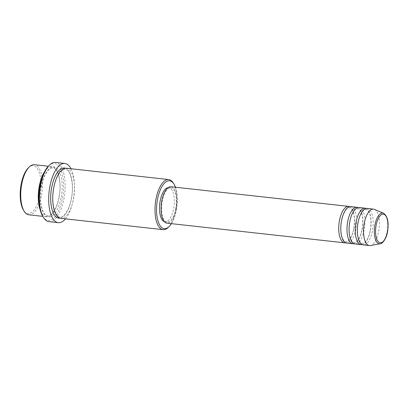 <?xml version="1.0" encoding="UTF-8"?>
<svg xmlns="http://www.w3.org/2000/svg" width="408" height="408" viewBox="0 0 408 408"><rect width="100%" height="100%" fill="white"/><g stroke="black" fill="none" stroke-linecap="round" stroke-linejoin="round"><path stroke-width="0.31" stroke-dasharray="2.04 1.53" d="M349.687 206.667A18.329 7.716 -83.7 0 1 353.894 228.419A18.329 7.716 -83.7 0 1 345.693 242.775M350.737 206.616A18.329 7.716 -83.7 0 1 355.96 228.648A18.329 7.716 -83.7 0 1 346.708 243.056M357.949 207.58A18.329 7.716 -83.7 0 1 362.161 229.332A18.329 7.716 -83.7 0 1 353.955 243.688M358.999 207.529A18.329 7.716 -83.7 0 1 364.227 229.561A18.329 7.716 -83.7 0 1 354.97 243.969M366.216 208.493A18.329 7.716 -83.7 0 1 370.423 230.245A18.329 7.716 -83.7 0 1 362.217 244.601M367.266 208.442A18.329 7.716 -83.7 0 1 372.489 230.474A18.329 7.716 -83.7 0 1 363.232 244.882M28.264 167.943A24.062 10.129 -83.7 0 1 38.638 170.916A24.062 10.129 -83.7 0 1 40.091 194.647A24.062 10.129 -83.7 0 1 23.577 210.304M28.856 214.807A25.204 10.613 96.3 0 0 41.58 194.999A25.204 10.613 96.3 0 0 34.394 164.699M171.442 223.666A24.062 10.129 96.3 0 0 176.434 209.727A24.062 10.129 96.3 0 0 175.471 187.226M173.252 182.963A25.204 10.613 -83.7 0 1 175.853 209.85A25.204 10.613 -83.7 0 1 168.341 227.343M48.475 166.092A28.642 12.061 -83.7 0 1 60.828 169.631A28.642 12.061 -83.7 0 1 62.562 197.885A28.642 12.061 -83.7 0 1 42.896 216.526M49.006 221.646A29.789 12.541 96.3 0 0 64.046 198.237A29.789 12.541 96.3 0 0 55.559 162.43M44.487 171.814A25.204 10.613 -83.7 0 1 51.954 166.643A25.204 10.613 -83.7 0 1 59.14 196.942A25.204 10.613 -83.7 0 1 46.415 216.75A25.204 10.613 -83.7 0 1 40.254 210.069M66.417 168.244A25.204 10.613 -83.7 0 1 73.598 198.538A25.204 10.613 -83.7 0 1 60.874 218.351M171.013 186.731A18.329 7.716 -83.7 0 1 176.241 208.763A18.329 7.716 -83.7 0 1 166.984 223.171M175.787 208.529A17.187 7.237 -83.7 0 1 167.112 222.034A17.187 7.237 -83.7 0 1 162.211 201.379A17.187 7.237 -83.7 0 1 170.891 187.869A17.187 7.237 -83.7 0 1 175.787 208.529M168.121 187.644A17.187 7.237 -83.7 0 1 168.825 187.644A17.187 7.237 -83.7 0 1 173.721 208.299A17.187 7.237 -83.7 0 1 165.046 221.804A17.187 7.237 -83.7 0 1 164.363 221.646M70.992 168.749A29.789 12.541 -83.7 0 1 73.343 199.262A29.789 12.541 -83.7 0 1 65.453 218.856M374.401 209.375A18.329 7.716 -83.7 0 1 378.685 231.163A18.329 7.716 -83.7 0 1 370.403 245.529M383.505 213.221A15.489 6.523 -83.7 0 1 387.126 231.627A15.489 6.523 -83.7 0 1 380.123 243.77M61.205 197.166A25.204 10.613 96.3 0 0 55.707 167.402A25.204 10.613 96.3 0 0 41.295 186.68A25.204 10.613 96.3 0 0 46.793 216.449A25.204 10.613 96.3 0 0 61.205 197.166M65.372 168.249A25.204 10.613 -83.7 0 1 71.533 198.308A25.204 10.613 -83.7 0 1 59.854 218.112M353.802 228.327C355.082 219.667 354.409 213.277 351.767 209.151L349.58 207.636L347.157 208.6C344.536 211.125 342.674 215.296 341.578 221.111C340.542 227.307 340.711 232.657 342.088 237.16C344.281 242.418 344.755 241.154 345.8 241.801L348.243 240.822L350.436 238.083C351.941 235.528 353.063 232.274 353.802 228.327M362.064 229.24C363.35 220.58 362.671 214.19 360.029 210.069L357.841 208.554L355.419 209.513C352.798 212.038 350.936 216.209 349.84 222.023C348.804 228.225 348.973 233.575 350.355 238.078C352.543 243.331 353.022 242.071 354.062 242.714L356.505 241.74L358.698 239.001C360.203 236.441 361.325 233.187 362.064 229.24M370.326 230.158C371.611 221.493 370.933 215.103 368.296 210.982L366.103 209.467L363.686 210.426C361.06 212.951 359.203 217.122 358.107 222.941C357.066 229.138 357.235 234.488 358.617 238.991C360.81 244.244 361.284 242.984 362.324 243.627L364.767 242.653L366.96 239.914C368.47 237.354 369.592 234.1 370.326 230.158M59.043 196.85C62.026 182.621 57.691 167.443 52.862 167.897C51.729 167.729 50.439 168.264 49.001 169.499C45.334 173.278 42.799 179.036 41.392 186.772C38.408 201.001 42.743 216.179 47.573 215.725C51.163 216.704 57.176 208.386 59.043 196.85M53.785 188.144C55.192 180.407 57.727 174.649 61.394 170.87C62.837 169.636 64.122 169.101 65.26 169.269C70.084 168.815 74.419 183.993 71.436 198.222C69.569 209.758 63.556 218.076 59.966 217.097C55.136 217.551 50.801 202.373 53.785 188.144M167.112 222.034L165.046 221.804M46.415 216.75L42.784 216.347M51.954 166.643L48.328 166.245M170.891 187.869L168.825 187.644"/><path stroke-width="0.61" d="M345.693 242.775A18.329 7.716 -83.7 0 1 344.643 242.826A18.329 7.716 -83.7 0 1 339.42 220.794A18.329 7.716 -83.7 0 1 348.672 206.387A18.329 7.716 -83.7 0 1 349.687 206.667M353.955 243.688A18.329 7.716 -83.7 0 1 352.905 243.739L346.708 243.056A18.329 7.716 -83.7 0 1 341.486 221.019A18.329 7.716 -83.7 0 1 350.737 206.616L356.934 207.3A18.329 7.716 -83.7 0 1 357.949 207.58M352.905 243.739A18.329 7.716 -83.7 0 1 347.682 221.707A18.329 7.716 -83.7 0 1 356.934 207.3M362.217 244.601A18.329 7.716 -83.7 0 1 361.167 244.652L354.97 243.969A18.329 7.716 -83.7 0 1 349.748 221.937A18.329 7.716 -83.7 0 1 358.999 207.529L365.201 208.213A18.329 7.716 -83.7 0 1 366.216 208.493M361.167 244.652A18.329 7.716 -83.7 0 1 355.944 222.62A18.329 7.716 -83.7 0 1 365.201 208.213M380.123 243.77L370.403 245.529A18.329 7.716 -83.7 0 1 369.429 245.57L363.232 244.882A18.329 7.716 -83.7 0 1 358.01 222.85A18.329 7.716 -83.7 0 1 367.266 208.442L373.463 209.126A18.329 7.716 -83.7 0 1 374.401 209.375L383.505 213.221A15.489 6.523 -83.7 0 0 374.891 225.185A15.489 6.523 -83.7 0 0 380.123 243.77C382.296 244.01 386.702 238.333 387.549 231.571C388.967 222.238 387.62 216.118 383.505 213.221M24.276 211.4L23.577 210.304A24.062 10.129 -83.7 0 1 21.088 184.635A24.062 10.129 -83.7 0 1 28.264 167.943L29.182 167.025A25.204 10.613 96.3 0 0 21.67 184.513A25.204 10.613 96.3 0 0 24.276 211.4A25.204 10.613 96.3 0 0 28.856 214.807L42.784 216.347M175.471 187.226A24.062 10.129 96.3 0 0 173.951 184.059A24.062 10.129 96.3 0 0 157.432 199.716A24.062 10.129 96.3 0 0 158.891 223.446A24.062 10.129 96.3 0 0 169.264 226.42A24.062 10.129 96.3 0 0 171.442 223.666M169.264 226.42L168.341 227.343A25.204 10.613 -83.7 0 1 163.129 229.663A25.204 10.613 -83.7 0 1 155.948 199.364A25.204 10.613 -83.7 0 1 168.672 179.556A25.204 10.613 -83.7 0 1 173.252 182.963L173.951 184.059M43.595 217.622L42.896 216.526A28.642 12.061 -83.7 0 1 39.938 185.966A28.642 12.061 -83.7 0 1 48.475 166.092L49.399 165.174A29.789 12.541 96.3 0 0 40.52 185.844A29.789 12.541 96.3 0 0 43.595 217.622A29.789 12.541 96.3 0 0 49.006 221.646L58.303 222.676A29.789 12.541 -83.7 0 1 49.817 186.874A29.789 12.541 -83.7 0 1 64.857 163.46A29.789 12.541 -83.7 0 1 70.992 168.749M40.254 210.069A25.204 10.613 -83.7 0 1 39.229 186.456A25.204 10.613 -83.7 0 1 44.487 171.814M163.129 229.663L60.874 218.351A25.204 10.613 -83.7 0 1 53.693 188.052A25.204 10.613 -83.7 0 1 66.417 168.244L168.672 179.556M344.643 242.826L166.984 223.171A18.329 7.716 -83.7 0 1 161.762 201.139A18.329 7.716 -83.7 0 1 171.013 186.731L348.672 206.387M164.363 221.646A17.187 7.237 -83.7 0 1 160.145 201.149A17.187 7.237 -83.7 0 1 168.121 187.644M65.453 218.856A29.789 12.541 -83.7 0 1 58.303 222.676M369.429 245.57A18.329 7.716 -83.7 0 1 364.206 223.533A18.329 7.716 -83.7 0 1 373.463 209.126M48.328 166.245L34.394 164.699A25.204 10.613 96.3 0 0 29.182 167.025M64.857 163.46L55.559 162.43A29.789 12.541 96.3 0 0 49.399 165.174M376.094 225.496A14.382 6.054 96.3 0 0 379.231 242.485A14.382 6.054 96.3 0 0 387.457 231.484A14.382 6.054 96.3 0 0 384.321 214.496A14.382 6.054 96.3 0 0 376.094 225.496M59.854 218.112A25.204 10.613 -83.7 0 1 51.627 187.823A25.204 10.613 -83.7 0 1 65.372 168.249"/></g></svg>
